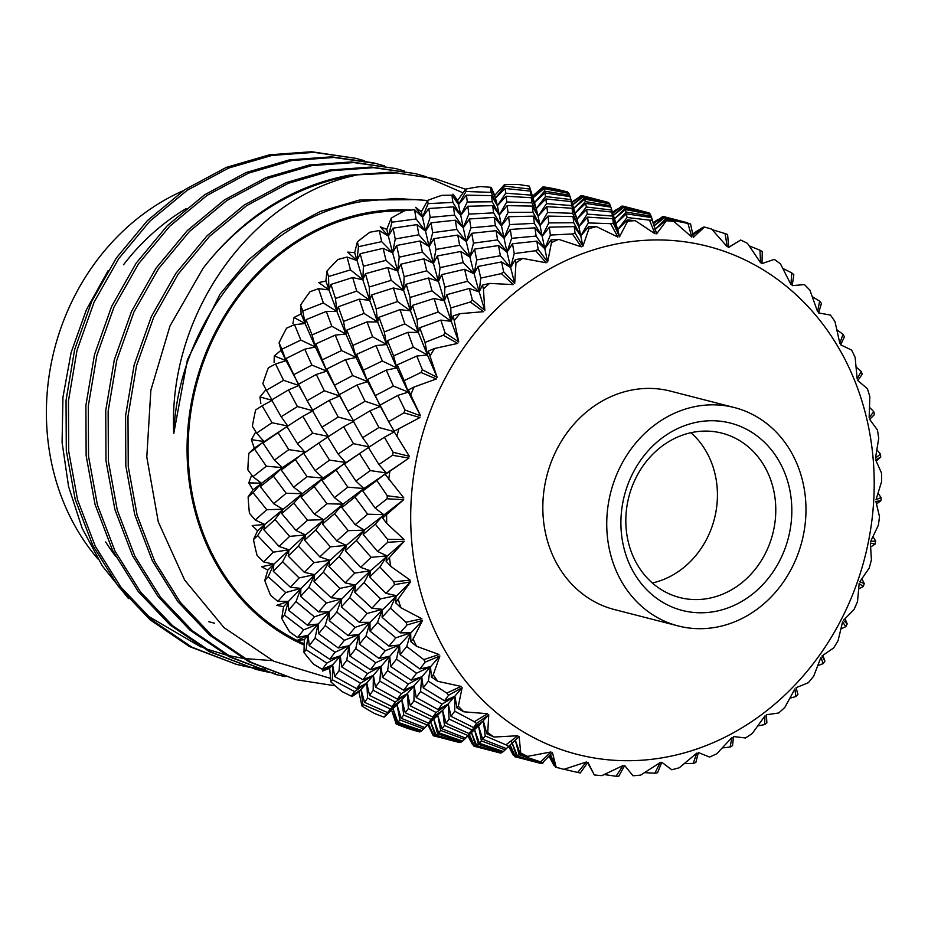 <?xml version="1.0" encoding="UTF-8"?>
<svg xmlns="http://www.w3.org/2000/svg" width="928" height="928" viewBox="0 0 928 928"><rect width="100%" height="100%" fill="white"/><g stroke="black" fill="none" stroke-linecap="round" stroke-linejoin="round"><path stroke-width="1.39" d="M570.732 199.555L574.699 211.561L570.07 196.632L570.732 199.555L545.525 196.539L544.956 192.931L534.493 202.606L530.364 191.098L530.932 195.1L505.76 193.175L505.134 188.477L495.506 198.116L490.529 187.27L480.426 186.563A280.094 245.189 104.4 0 0 473.06 187.711A280.094 245.189 104.4 0 0 465.728 189.103L457.666 200.378L452.957 194.114L458.525 204.508L451.959 195.182L452.876 202.408L460.74 215.354L453.467 206.886L454.592 215.134L463.258 227.743L455.323 220.191L456.808 229.436L432.703 232.661L431.033 222.813L455.323 220.191M494.74 195.367L491.272 187.491L495.506 198.116L504.774 186.064L504.53 184.533L494.74 195.367L497.362 205.749L491.55 195.622L492.258 201.782L499.276 214.983L492.698 205.656L493.603 212.872L501.48 225.817L494.206 217.361L495.366 225.608L470.879 227.847L469.522 218.962L494.206 217.361M529.331 186.157L534.087 201.434L529.331 186.157L519.251 184.591A280.094 245.189 104.4 0 0 504.53 184.533M568.551 193.337L567.426 191.887L557.484 189.451A280.094 245.189 104.4 0 0 543.112 186.806L531.686 196.898M581.462 195.796L571.66 202.13M663.149 757.654A262.299 229.599 104.4 0 0 873.283 460.474A262.299 229.599 104.4 0 0 621.748 243.02A262.299 229.599 104.4 0 0 411.614 540.212A262.299 229.599 104.4 0 0 663.149 757.654M420.546 415.814L408.378 389.899L414.108 386.988L436.334 378.984L420.999 372.488A280.094 245.189 -75.6 0 1 422.391 369.785L437.158 377.371L428.307 351.097L434.548 348.487L457.724 343.406L443.306 335.24A280.094 245.189 -75.6 0 1 445.046 332.781L458.757 341.945L453.212 315.88L459.905 313.676L483.604 311.68L470.31 302.006A280.094 245.189 -75.6 0 1 472.364 299.848L484.822 310.404L483.418 288.956L482.467 285.128L489.543 283.411L513.335 284.583L501.352 273.598A280.094 245.189 -75.6 0 1 503.649 271.811L514.704 283.527L515.98 262.891L515.353 259.596L522.754 258.425L546.174 262.786L535.665 250.711A280.094 245.189 -75.6 0 1 538.159 249.342L547.659 261.963L551.464 242.614L551.07 239.923L558.691 239.354L581.322 246.813L572.402 233.937A280.094 245.189 -75.6 0 1 575.035 232.998L582.888 246.256L588.967 228.624A280.094 245.189 -75.6 0 1 596.495 226.652L617.92 237.069L610.647 223.66A280.094 245.189 -75.6 0 1 612.004 223.416A280.094 245.189 -75.6 0 1 613.35 223.184L619.521 236.791L627.595 221.282A280.094 245.189 -75.6 0 1 635.228 220.632L655.04 233.798L649.484 220.145A280.094 245.189 -75.6 0 1 652.187 220.145L656.653 233.81L666.374 220.748A280.094 245.189 -75.6 0 1 673.925 221.456L691.801 237.069L687.938 223.474A280.094 245.189 -75.6 0 1 690.583 223.961L693.378 237.359L704.364 227.058A280.094 245.189 -75.6 0 1 711.648 229.088L727.285 246.802L725.058 233.566A280.094 245.189 -75.6 0 1 727.575 234.517L728.77 247.37L740.625 240.039A280.094 245.189 -75.6 0 1 747.469 243.345L760.6 262.775L759.951 250.177A280.094 245.189 -75.6 0 1 762.282 251.569L761.992 263.598L774.265 259.376A280.094 245.189 -75.6 0 1 780.483 263.888L790.958 284.571L791.735 272.89A280.094 245.189 -75.6 0 1 793.823 274.7L792.199 285.638L804.448 284.594A280.094 245.189 -75.6 0 1 809.9 290.186L817.591 311.657L819.644 301.159A280.094 245.189 -75.6 0 1 821.431 303.328L818.647 312.945L830.432 315.068A280.094 245.189 -75.6 0 1 834.991 321.61L839.84 343.383L842.984 334.277A280.094 245.189 -75.6 0 1 844.422 336.748L840.698 344.856L851.591 350.065A280.094 245.189 -75.6 0 1 855.129 357.384L857.17 378.96L861.184 371.432A280.094 245.189 -75.6 0 1 862.251 374.158L857.808 380.573L867.39 388.693A280.094 245.189 -75.6 0 1 869.838 396.627L869.153 417.496L873.782 411.707A280.094 245.189 -75.6 0 1 874.443 414.607L869.548 419.224L877.447 430.024A280.094 245.189 -75.6 0 1 878.723 438.376L875.487 458.072L880.486 454.117A280.094 245.189 -75.6 0 1 880.73 457.133L875.626 459.859L881.519 473.036A280.094 245.189 -75.6 0 1 881.6 481.586L876.02 499.658L881.124 497.605A280.094 245.189 -75.6 0 1 880.939 500.656L875.904 501.468L879.489 516.664A280.094 245.189 -75.6 0 1 878.375 525.213L870.731 541.256L875.684 541.117A280.094 245.189 -75.6 0 1 875.069 544.121L870.371 543.042L871.427 559.839A280.094 245.189 -75.6 0 1 869.142 568.18L859.769 581.821L864.281 583.561A280.094 245.189 -75.6 0 1 863.272 586.461L859.166 583.538L857.507 601.495A280.094 245.189 -75.6 0 1 854.12 609.418L843.378 620.368L847.218 623.906A280.094 245.189 -75.6 0 1 845.826 626.62L842.554 621.98L838.1 640.61A280.094 245.189 -75.6 0 1 833.68 647.906L821.988 655.945L824.911 661.165A280.094 245.189 -75.6 0 1 823.171 663.624L820.955 657.407L813.659 676.222A280.094 245.189 -75.6 0 1 808.323 682.718L796.108 687.671L797.906 694.399A280.094 245.189 -75.6 0 1 795.864 696.545L794.89 688.947L784.81 707.438A280.094 245.189 -75.6 0 1 778.673 712.994L766.377 714.769L766.864 722.808A280.094 245.189 -75.6 0 1 764.568 724.594L765.02 715.824L752.237 733.514A280.094 245.189 -75.6 0 1 745.474 737.969L733.538 736.565L732.552 745.683A280.094 245.189 -75.6 0 1 730.058 747.063L732.053 737.389L716.764 753.791A280.094 245.189 -75.6 0 1 709.526 757.051L698.39 752.538L695.826 762.468A280.094 245.189 -75.6 0 1 693.193 763.396L696.824 753.095L679.25 767.769A280.094 245.189 -75.6 0 1 671.721 769.753L661.803 762.282L657.569 772.746A280.094 245.189 -75.6 0 1 656.224 772.978A280.094 245.189 -75.6 0 1 654.866 773.21L660.191 762.561L640.633 775.124A280.094 245.189 -75.6 0 1 632.989 775.762L624.672 765.554L618.744 776.26A280.094 245.189 -75.6 0 1 616.03 776.249L623.059 765.554L601.843 775.646A280.094 245.189 -75.6 0 1 594.291 774.95L587.911 762.282L580.29 772.931A280.094 245.189 -75.6 0 1 577.645 772.444L586.345 761.992L563.853 769.347L556.197 767.328L552.438 752.55L541.952 763.396L517.488 756.088L519.112 754.766L540.641 761.888L550.942 751.982L527.603 756.366L520.167 753.71L520.759 753.049L519.112 736.588L506.34 748.594L482.699 739.256L485.216 735.962L505.946 744.836L517.731 735.753L493.963 737.029L486.829 733.77L487.734 732.517L488.754 714.78L476.482 723.504L473.593 727.54L451.031 716.335L454.708 711.219L474.405 721.706L487.525 713.713L463.78 711.799L457.028 708.006L458.316 706.208L462.132 687.694L448.572 695.234L444.524 700.779L423.272 687.892L428.342 681.164L446.797 693.077L461.065 686.407L437.784 681.326L431.485 677.046L433.237 674.784L439.872 655.968L425.233 662.116L419.827 668.949L400.107 654.611L406.742 646.526L423.794 659.646L439.014 654.495L416.626 646.34L410.837 641.666L413.088 639.009L422.542 620.391L407.044 624.962L400.142 632.838L382.092 617.329L390.468 608.165L405.977 622.247L421.904 618.779L400.826 607.701L395.583 602.724L410.559 581.856L394.435 584.686L385.92 593.34L369.692 576.972L379.912 567.02L393.774 581.786L410.164 580.128L390.769 566.37L386.106 561.173L404.225 541.279L387.73 542.288L377.534 551.441L363.196 534.505L375.33 524.111L387.486 539.272L404.086 539.493L386.709 523.357L382.638 518.056L403.703 499.693L387.104 498.788L375.179 508.138L362.778 490.993L376.838 480.495L387.278 495.749L403.808 497.884L385.259 474.428L408.981 458.096L392.544 455.288L378.914 464.534L368.439 447.505L384.401 437.239L393.147 452.284L409.341 456.309L393.913 431.358L419.955 417.53L403.935 412.844L388.658 421.683L380.028 405.118L397.822 395.409L404.944 409.944L420.546 415.814L408.355 392.103L397.822 395.409M649.484 220.145L627.061 217.488L626.423 213.869L651.607 217.581L656.653 233.81M694.098 432.088A84.854 74.286 104.4 0 0 626.18 512.5A84.854 74.286 104.4 0 0 679.679 597.528A84.854 74.286 104.4 0 0 707.496 598.583A84.854 74.286 104.4 0 0 775.425 518.184A84.854 74.286 104.4 0 0 721.926 433.144A84.854 74.286 104.4 0 0 694.098 432.088M713.992 611.656A96.732 84.668 -75.6 0 1 621.238 531.466A96.732 84.668 -75.6 0 1 698.726 421.869A96.732 84.668 -75.6 0 1 791.491 502.06A96.732 84.668 -75.6 0 1 713.992 611.656M734.419 407.566L670.515 391.14A112.752 98.693 104.4 0 0 633.546 389.725A112.752 98.693 104.4 0 0 543.298 496.561A112.752 98.693 104.4 0 0 614.382 609.545L678.298 625.971A112.752 98.693 -75.6 0 1 607.214 512.987A112.752 98.693 -75.6 0 1 697.462 406.151A112.752 98.693 -75.6 0 1 734.419 407.566A112.752 98.693 -75.6 0 1 805.504 520.55A112.752 98.693 -75.6 0 1 715.256 627.374A112.752 98.693 -75.6 0 1 678.298 625.971M304.245 643.823A225.504 197.397 -75.6 0 1 190.994 411.069A225.504 197.397 -75.6 0 1 369.564 213.568A225.504 197.397 -75.6 0 1 404.26 210.969M421.788 211.074A226.687 198.43 104.4 0 0 420.256 210.888M410.942 210.076A226.687 198.43 104.4 0 0 369.46 212.396A226.687 198.43 104.4 0 0 189.927 411.197A226.687 198.43 104.4 0 0 304.21 645.099M427.611 200.471L396.14 198.441L363.904 201.214C264.132 216.328 178.338 320.369 173.768 433.469C167.736 314.128 250.757 199.961 351.503 176.239L357.315 174.847L396.418 172.886L435.383 178.768L390.955 172.144L348.951 175.206C291.578 186.215 242.962 217.21 203.128 268.204A259.921 227.522 -75.6 0 1 351.283 175.798A259.921 227.522 -75.6 0 1 357.315 174.847M203.128 268.204L169.975 326.006L150.858 390.259L146.798 457.028L158.27 521.849L184.649 580.07L224.031 627.63L273.772 661.235L330.623 678.438M465.624 189.266L435.383 178.768M463.084 192.873L425.395 176.482M424.2 176.111L415.535 173.664L373.52 167.666L331.516 170.717L288.306 183.315L246.778 205.564L209.426 236.466L178.257 273.98L153.723 317.237L136.567 365.586L127.994 416.324L128.25 466.494L137.124 515.168L154.744 561.382L180.345 602.342L212.234 635.866L251.465 662.488L296.078 679.69L335.252 685.815M415.535 173.664L371.107 167.04L329.104 170.102L285.894 182.7L244.366 204.949L207.014 235.84L175.844 273.366L151.322 316.622L134.154 364.971L125.582 415.709L125.837 465.879L134.711 514.553L152.343 560.767L177.944 601.727L209.821 635.239L249.052 661.873L296.078 679.69M404.353 171.007L395.688 168.56L353.672 162.562L311.669 165.625L268.459 178.211L226.931 200.471L189.579 231.362L158.41 268.876L133.876 312.144L116.719 360.493L108.135 411.232L108.402 461.39L117.276 510.075L134.896 556.29L160.498 597.249L192.386 630.762L231.617 657.384L276.231 674.598L285 676.64M395.688 168.56L351.26 161.936L309.256 164.998L266.046 177.596L224.518 199.845L187.166 230.747L155.997 268.262L131.474 311.518L114.306 359.867L105.734 410.605L105.989 460.775L114.863 509.449L132.495 555.663L158.085 596.623L189.973 630.147L229.204 656.769L276.231 674.598M384.505 165.903L375.84 163.467L333.825 157.458L291.821 160.521L248.611 173.107L207.083 195.367L169.731 226.258L138.562 263.784L114.028 307.04L96.872 355.389L88.288 406.128L88.543 456.298L97.428 504.971L115.049 551.186L140.65 592.145L172.538 625.658L211.758 652.291L256.383 669.494L265.153 671.547M373.427 162.841L331.412 156.844L289.408 159.894L246.198 172.492L204.67 194.752L167.318 225.643L136.149 263.158L111.627 306.426L94.459 354.763L85.886 405.513L86.142 455.671L95.016 504.356L112.648 550.571L138.237 591.53L170.126 625.043L209.357 651.665L256.383 669.494M275.024 674.285L283.806 676.28M266.371 671.791L275.245 673.403M255.177 669.181L263.958 671.176M364.658 160.811L355.992 158.363L313.977 152.354L271.962 155.417L228.764 168.014L187.236 190.263L149.884 221.154L118.714 258.68L94.18 301.936L77.024 350.285L68.44 401.024L68.695 451.194L77.581 499.867L95.201 546.082L120.802 587.041L152.691 620.565L191.91 647.187L236.536 664.39L245.294 666.443M246.523 666.698L255.397 668.311M256.638 668.496L265.628 669.668M355.992 158.363L311.564 151.74L269.561 154.802L226.351 167.388L184.823 189.648L147.471 220.539L116.302 258.054L91.779 301.322L74.611 349.67L66.039 400.409L66.294 450.579L75.168 499.252L92.8 545.467L118.39 586.426L150.278 619.939L189.509 646.572L236.536 664.39M235.329 664.077L244.11 666.072M245.328 666.316L254.226 667.882M255.455 668.067L264.468 669.181M490.529 187.27L491.167 192.363L466.018 191.504L465.728 189.103M531.895 202.826L506.769 201.968L506.12 196.202L531.268 197.734L531.895 202.826L538.089 216.212L532.289 206.097L533.032 212.268L540.061 225.458L533.484 216.143L534.354 223.346L509.623 224.588L508.579 216.723L533.484 216.143M572.634 213.301L547.543 212.454L546.87 206.677L572.054 208.22L572.634 213.301L578.828 226.676L573.017 216.56L573.759 222.732L548.761 222.929L547.961 216.096L573.017 216.56M610.647 223.66L588.294 222.929L587.598 217.14L612.805 218.695L613.35 223.184M627.595 221.282L627.409 219.901L635.228 220.632M619.521 236.791L617.781 229.541L612.805 218.695M627.409 219.901L617.781 229.541L611.83 212.036L612.445 216.05L617.781 229.541L627.061 217.488M588.294 222.929L580.8 235.932L578.828 226.676L587.227 214.113L586.635 209.415L611.83 212.036M587.598 217.14L578.828 226.676L577.042 219.066L572.054 208.22M572.402 233.937L550.374 235.062L549.306 227.186L574.235 226.606L580.8 235.932L573.759 222.732M548.761 222.929L542.207 236.28L540.061 225.458L547.543 212.454M547.961 216.096L540.061 225.458L538.089 216.212L546.488 203.638L545.873 198.94L571.091 201.562L571.706 205.587L577.042 219.066L586.31 207.014L585.696 203.406L610.856 207.106L615.96 223.544L626.052 212.083L625.391 209.566L650.4 214.345L651.549 217.57M534.934 227.824L536.106 236.072L511.618 238.322L510.296 229.448L534.934 227.824L542.207 236.28L534.354 223.346M509.623 224.588L504.043 238.218L501.48 225.817L508.034 212.454L507.187 205.622L532.289 206.097M508.579 216.723L501.48 225.817L499.276 214.983L506.769 201.968M496.109 230.678L497.547 239.911L473.489 243.136L471.772 233.288L496.109 230.678L504.043 238.218L495.366 225.608M470.879 227.847L466.285 241.651L463.258 227.743L468.849 214.113L467.828 206.248L492.698 205.656M469.522 218.962L463.258 227.743L460.74 215.354L467.294 201.991L466.459 195.158L491.55 195.622M457.771 235.074L459.65 245.282L435.974 249.446L433.817 238.647L457.771 235.074L466.285 241.651L456.808 229.436M432.703 232.661L429.107 246.558L425.558 231.188L417.043 224.611L418.876 234.807L395.235 238.972L393.078 228.172L417.043 224.611M431.033 222.813L425.558 231.188L430.151 217.384L428.794 208.498L453.467 206.886M420.071 240.99L422.391 252.114L399.237 257.16L396.616 245.491L420.071 240.99L429.107 246.558L418.876 234.807M395.235 238.972L392.66 252.868L388.356 236.083L379.32 230.515L381.663 241.64L358.486 246.686L357.373 241.941L354.658 252.636L347.675 252.114L356.909 260.49L360.192 253.704L383.16 248.344L385.99 260.339L363.416 266.232L360.192 253.704M393.078 228.172L388.356 236.083L391.952 222.186L391.233 218.161L386.756 229.367L380.26 226.826L388.356 236.083L386.756 229.367M383.16 248.344L392.66 252.868L381.663 241.64M666.374 220.748L666.153 220.04L673.925 221.456M651.607 217.581L652.187 220.145M666.153 220.04L654.832 229.68L665.712 218.892L664.854 217.442L690.583 223.961M626.423 213.869L615.96 223.544M612.445 216.05L587.227 214.113M586.635 209.415L577.042 219.066L571.091 201.562M546.87 206.677L538.089 216.212L536.256 208.591L531.268 197.734M533.032 212.268L508.034 212.454M507.187 205.622L499.276 214.983L497.362 205.749L505.76 193.175M493.603 212.872L468.849 214.113M467.828 206.248L460.74 215.354L458.525 204.508L466.018 191.504M454.592 215.134L430.151 217.384M428.794 208.498L422.507 217.268L414.584 209.716L416.08 218.973L425.558 231.188L422.507 217.268L428.098 203.638L427.646 200.413L421.37 211.804L415.64 207.338L422.507 217.268L421.37 211.804M704.364 227.058L692.868 235.074M687.938 223.474L665.712 218.892M664.854 217.442L654.066 225.922M651.189 216.201L626.052 212.083M615.716 222.859L610.856 207.106M625.391 209.566L614.092 219.205L624.973 208.417L624.126 206.967L648.95 212.837L650.029 214.275M611.471 210.03L586.31 207.014M585.696 203.406L575.221 213.08L585.313 201.62L584.617 199.091L609.661 203.882L610.81 207.095M571.706 205.587L546.488 203.638M545.873 198.94L536.256 208.591L545.525 196.539M506.12 196.202L497.362 205.749L491.167 192.363M492.258 201.782L467.294 201.991M466.459 195.158L458.525 204.508L457.666 200.378M725.058 233.566L712.182 229.668M692.845 234.981L703.308 227.093L692.624 233.96M687.741 222.813L663.242 216.537L653.393 223.718M654.031 225.806L664.297 216.908L663.242 216.537M649.89 213.591L624.973 208.417M624.126 206.967L613.304 215.482M610.45 205.726L585.313 201.62M584.617 199.091L573.307 208.73L584.188 197.942L583.376 196.504L608.165 202.35L609.29 203.8M544.956 192.931L570.07 196.632M530.932 195.1L536.256 208.591L534.493 202.606L544.585 191.156L543.878 188.616L568.934 193.418L570.036 196.62M505.134 188.477L530.364 191.098M759.951 250.177L749.267 245.908M695.861 231.814L698.39 230.167M662.975 216.746L653.092 222.72M653.347 223.578L662.557 216.63M647.002 212.35L622.479 206.062L612.619 213.231M613.269 215.366L623.558 206.434L622.479 206.062M609.151 203.128L584.188 197.942M583.376 196.504L572.553 205.03M569.676 195.251L544.585 191.156M543.878 188.616L532.556 198.256L543.437 187.468L543.112 186.806M791.735 272.89L782.896 268.447M655.423 221.142L657.906 219.53M622.201 206.26L612.329 212.268M612.573 213.092L621.783 206.144M606.228 201.863L581.74 195.588L571.857 202.78M572.518 204.914L582.83 195.97L581.74 195.588M819.644 301.159L812.336 296.67M614.475 210.818L616.76 209.334M842.984 334.277L836.94 329.823M861.184 371.432L856.173 367.07M869.64 419.34L874.443 414.607M873.782 411.707L869.606 407.427M876.206 461.042L880.73 457.133M880.486 454.117L876.948 449.871M876.566 503.962L880.939 500.656M881.124 497.605L878.085 493.336M870.708 546.975L875.069 544.121M875.684 541.117L873.004 536.709M858.771 588.955L863.272 586.461M864.281 583.561L861.892 578.886M841.035 628.836L845.826 626.62M847.218 623.906L845.025 618.779M817.916 665.573L823.171 663.624M824.911 661.165L822.869 655.377M789.972 698.216L795.864 696.545M797.906 694.399L796.966 691.07M757.874 725.916L764.568 724.594M722.378 747.933L730.058 747.063M684.342 763.663L693.193 763.396M644.647 772.641L654.866 773.21M604.244 774.567L616.03 776.249M563.853 769.347A280.094 245.189 -75.6 0 1 556.568 767.317M550.42 754.731L555.559 767.189L557.519 767.676M564.062 769.277L577.645 772.444M556.197 767.328L550.49 754.65M549.341 755.914L555.559 767.189M549.272 755.995L554.051 765.658L549.086 756.192M527.603 756.366A280.094 245.189 -75.6 0 1 520.759 753.049M520.167 753.71L515.237 739.964L519.112 754.766M543.158 762.839A280.094 245.189 -75.6 0 1 540.641 761.888M517.488 756.088L511.792 742.017L516.664 756.564L541.418 763.245M541.233 763.489L540.142 763.106M540.827 763.431L515.434 756.854L516.664 756.564M510.017 745.08L514.808 756.726L516.757 757.202M515.434 756.854L510.122 744.975M508.95 746.112L514.808 756.726M482.699 739.256L478.523 725.916L481.388 740.892L505.192 749.859L508.88 746.17L513.312 755.195L508.683 746.367M493.963 737.029A280.094 245.189 -75.6 0 1 487.734 732.517M486.829 733.77L483.36 720.905L485.216 735.962M508.277 746.228A280.094 245.189 -75.6 0 1 505.946 744.836M519.112 736.588L506.34 748.594M481.388 740.892L479.393 743.235L503.428 751.552L506.7 748.351M479.393 743.235L474.498 729.501L478.372 744.302L502.535 752.248L503.208 751.483M502.535 752.248L501.201 752.933L476.76 745.625L478.372 744.302M476.76 745.625L471.053 731.542L475.936 746.089L500.691 752.782M500.505 753.014L499.415 752.631M500.099 752.956L474.66 746.379L475.936 746.089M469.243 734.628L474.022 746.24L475.971 746.727M474.66 746.379L469.359 734.524M468.211 735.637L474.022 746.24M468.13 735.718L472.735 744.755M467.944 735.904L472.584 744.72M463.78 711.799A280.094 245.189 -75.6 0 1 458.316 706.208M457.028 708.006L454.871 696.267L454.708 711.219M476.482 723.504A280.094 245.189 -75.6 0 1 474.405 721.706M451.031 716.335L448.247 704.004L449.094 719.049L471.865 729.918L483.36 720.905L473.593 727.54M471.865 729.918L469.15 733.572L446.066 723.295L449.094 719.049M446.066 723.295L442.621 710.43L444.477 725.487L467.747 735.417L478.523 725.916L469.15 733.572M467.747 735.417L465.589 738.12L441.972 728.793L444.477 725.487M441.972 728.793L437.784 715.453L440.661 730.429L464.464 739.396L468.594 735.254M488.754 714.78L478.523 725.916L465.589 738.12M440.661 730.429L438.619 732.749L462.701 741.089L466.401 737.447M438.619 732.749L433.712 719.014L437.587 733.816L461.796 741.774L462.469 741.008M461.796 741.774L460.416 742.446L436.021 735.15L437.587 733.816M436.021 735.15L430.325 721.079L435.197 735.626L459.905 742.307M459.731 742.539L458.687 742.168M459.337 742.481L433.933 735.904L435.197 735.626M428.481 724.13L433.272 735.765L435.244 736.264M433.933 735.904L428.597 724.026M437.784 681.326A280.094 245.189 -75.6 0 1 433.237 674.784M431.485 677.046L430.441 666.664L428.342 681.164M448.572 695.234A280.094 245.189 -75.6 0 1 446.797 693.077M423.272 687.892L421.706 676.802L420.558 691.569L442.064 704.155L454.871 696.267L444.524 700.779M442.064 704.155L438.144 709.595L416.254 697.531L420.558 691.569M416.254 697.531L414.12 685.792L413.969 700.744L436.079 712.495L448.247 704.004L438.144 709.595M436.079 712.495L432.842 717.066L410.304 705.872L413.969 700.744M410.304 705.872L407.508 693.529L408.355 708.586L431.126 719.455L442.621 710.43L432.842 717.066M431.126 719.455L428.423 723.109L405.292 712.82L408.355 708.586M405.292 712.82L401.836 699.944L403.692 715.001L426.996 724.942L437.784 715.453L428.423 723.109M426.996 724.942L424.804 727.633L401.221 718.318L403.692 715.001M401.221 718.318L397.056 704.978L399.922 719.954L423.69 728.921L427.982 724.617M462.132 687.694L442.621 710.43L424.804 727.633M399.922 719.954L397.892 722.286L421.962 730.626L426.288 726.299M397.892 722.286L392.962 708.54L396.836 723.341L421.068 731.31L421.741 730.545M416.626 646.34A280.094 245.189 -75.6 0 1 413.088 639.009M410.837 641.666L410.698 632.826L406.742 646.526M425.233 662.116A280.094 245.189 -75.6 0 1 423.794 659.646M400.107 654.611L399.55 644.983L396.5 659.124L416.521 673.206L430.441 666.664L419.827 668.949M416.521 673.206L411.185 680.201L390.711 666.571L396.5 659.124M390.711 666.571L389.702 656.189L387.591 670.689L408.32 684.04L421.706 676.802L411.185 680.201M408.32 684.04L403.773 690.304L382.545 677.417L387.591 670.689M382.545 677.417L380.967 666.327L379.83 681.094L401.325 693.692L414.12 685.792L403.773 690.304M401.325 693.692L397.416 699.12L375.48 687.045L379.83 681.094M375.48 687.045L373.346 675.317L373.184 690.27L395.34 702.02L407.508 693.529L397.416 699.12M395.34 702.02L392.057 706.591L369.564 695.397L373.184 690.27M369.564 695.397L366.78 683.066L367.627 698.111L390.352 708.98L401.836 699.944L392.057 706.591M390.352 708.98L387.684 712.634L364.553 702.345L367.627 698.111M364.553 702.345L361.085 689.481L362.941 704.538L386.268 714.479L397.056 704.978L387.684 712.634M400.826 607.701A280.094 245.189 -75.6 0 1 398.39 599.766M395.583 602.724L396.117 595.59L390.468 608.165M407.044 624.962A280.094 245.189 -75.6 0 1 405.977 622.247M382.092 617.329L382.324 609.336L377.51 622.514L395.862 637.814L410.698 632.826L400.142 632.838M395.862 637.814L388.925 646.132L370.063 631.191L377.51 622.514M370.063 631.191L369.959 622.363L366.003 636.051L385.155 650.772L399.55 644.983L388.925 646.132M385.155 650.772L379.076 658.474L359.38 644.148L366.003 636.051M359.38 644.148L358.811 634.52L355.772 648.649L375.782 662.731L389.702 656.189L379.076 658.474M375.782 662.731L370.446 669.738L349.949 656.096L355.772 648.649M349.949 656.096L348.916 645.714L346.805 660.214L367.569 673.577L380.967 666.327L370.446 669.738M367.569 673.577L362.987 679.818L341.794 666.954L346.805 660.214M341.794 666.954L340.24 655.864L339.091 670.631L360.551 683.217L373.346 675.317L362.987 679.818M360.551 683.217L356.677 688.657L334.753 676.582L339.091 670.631M334.753 676.582L332.595 664.842L332.433 679.795L354.6 691.557L366.78 683.066L356.677 688.657M390.769 566.37A280.094 245.189 -75.6 0 1 389.493 558.03M386.106 561.173L387.046 555.872L379.912 567.02M394.435 584.686A280.094 245.189 -75.6 0 1 393.774 581.786M369.692 576.972L370.469 570.743L364.054 582.633L380.608 598.873L396.117 595.59L385.92 593.34M380.608 598.873L371.908 608.211L354.809 592.238L364.054 582.633M354.809 592.238L355.366 585.127L349.728 597.69L367.14 613.489L382.324 609.336L371.908 608.211M367.14 613.489L359.391 622.363L341.365 606.866L349.728 597.69M341.365 606.866L341.597 598.873L336.783 612.039L355.134 627.351L369.959 622.363L359.391 622.363M355.134 627.351L348.186 635.657L329.289 620.704L336.783 612.039M329.289 620.704L329.173 611.877L325.218 625.576L344.404 640.297L358.811 634.52L348.186 635.657M344.404 640.297L338.302 647.988L318.629 633.673L325.218 625.576M318.629 633.673L318.084 624.045L315.033 638.186L335.008 652.256L348.916 645.714L338.302 647.988M335.008 652.256L329.718 659.263L309.21 645.621L315.033 638.186M309.21 645.621L308.166 635.239L306.054 649.739L326.842 663.102L340.24 655.864L329.718 659.263M386.709 523.357A280.094 245.189 -75.6 0 1 386.628 514.808M382.638 518.056L383.728 514.646L375.33 524.111M387.73 542.288A280.094 245.189 -75.6 0 1 387.486 539.272M363.196 534.505L364.263 530.143L356.456 540.479L371.13 557.334L387.046 555.872L377.534 551.441M371.13 557.334L360.574 567.379L345.332 550.698L356.456 540.479M345.332 550.698L346.306 545.397L339.161 556.556L354.74 573.121L370.469 570.743L360.574 567.379M354.74 573.121L345.17 582.865L328.964 566.498L339.161 556.556M328.964 566.498L329.73 560.268L323.315 572.17L339.88 588.41L355.366 585.127L345.17 582.865M339.88 588.41L331.18 597.748L314.035 581.763L323.315 572.17M314.035 581.763L314.592 574.641L308.943 587.215L326.401 603.026L341.597 598.873L331.18 597.748M326.401 603.026L318.606 611.888L300.626 596.391L308.943 587.215M300.626 596.391L300.869 588.398L296.044 601.576L314.36 616.865L329.173 611.877L318.606 611.888M314.36 616.865L307.458 625.194L288.562 610.241L296.044 601.576M288.562 610.241L288.422 601.402L284.467 615.102L303.676 629.834L318.084 624.045L307.458 625.194M388.728 479.73A280.094 245.189 -75.6 0 1 389.841 471.18M385.259 474.428L386.245 472.92L376.838 480.495M387.104 498.788A280.094 245.189 -75.6 0 1 387.278 495.749M362.778 490.993L363.857 488.534L354.914 497.083L367.662 514.216L383.728 514.646L375.179 508.138M367.662 514.216L355.18 524.645L341.864 507.581L354.914 497.083M341.864 507.581L342.989 504.171L334.579 513.648L348.244 530.665L364.263 530.143L355.18 524.645M348.244 530.665L336.783 540.954L322.468 524.042L334.579 513.648M322.468 524.042L323.524 519.668L315.729 530.016L330.403 546.859L346.306 545.397L336.783 540.954M330.403 546.859L319.847 556.916L304.558 540.224L315.729 530.016M304.558 540.224L305.521 534.922L298.387 546.07L314 562.658L329.73 560.268L319.847 556.916M314 562.658L304.384 572.39L288.225 556.034L298.387 546.07M288.225 556.034L289.002 549.805L282.588 561.695L299.106 577.924L314.592 574.641L304.384 572.39M299.106 577.924L290.441 587.273L273.308 571.3L282.588 561.695M273.308 571.3L273.841 564.166L268.192 576.74L285.673 592.551L300.869 588.398L290.441 587.273M396.801 436.554A280.094 245.189 -75.6 0 1 399.086 428.226M386.848 418.284L380.352 406.418L369.994 410.837L378.949 427.506L394.516 431.74L384.401 437.239M392.544 455.288A280.094 245.189 -75.6 0 1 393.147 452.284M359.461 453.514L370.295 470.577L355.876 481.064L344.485 463.954L368.544 447.435M370.295 470.577L386.245 472.92L378.914 464.534M344.485 463.954L345.494 462.446L336.087 470.032L347.826 487.154L363.857 488.534L355.876 481.064M347.826 487.154L334.428 497.663L322.051 480.53L336.087 470.032M322.051 480.53L323.118 478.071L314.186 486.608L326.934 503.742L342.989 504.171L334.428 497.663M326.934 503.742L314.453 514.182L301.09 497.106L314.186 486.608M301.09 497.106L302.203 493.684L293.805 503.162L307.504 520.19L323.524 519.668L314.453 514.182M307.504 520.19L295.997 530.48L281.729 513.567L293.805 503.162M281.729 513.567L282.796 509.205L274.99 519.541L289.629 536.384L305.521 534.922L295.997 530.48M289.629 536.384L279.108 546.453L263.83 529.76L274.99 519.541M263.83 529.76L264.77 524.448L257.636 535.595L273.273 552.183L289.002 549.805L279.108 546.453M403.935 412.844A280.094 245.189 -75.6 0 1 404.944 409.944M410.71 394.899A280.094 245.189 -75.6 0 1 414.108 386.988M408.378 389.899L408.355 392.103L396.848 367.929L386.234 370.121L393.414 386.06L375.306 395.618L367.616 379.424L386.234 370.121M380.028 405.118L367.616 381.628L357.071 384.946L365.075 401.279L380.352 406.418L375.306 395.618M394.516 431.74L388.658 421.683M378.949 427.506L362.639 437.703L353.139 420.883L369.994 410.837M345.97 407.543L339.625 395.954L329.254 400.374L338.21 417.043L353.777 421.266L343.65 426.776L353.475 443.665L369.263 446.948L362.639 437.703M353.475 443.665L338.163 454.059L327.7 437.042L343.65 426.776M327.7 437.042L318.733 443.039L329.556 460.114L345.494 462.446L338.163 454.059M329.556 460.114L315.149 470.6L303.711 453.467L318.733 443.039M303.711 453.467L304.72 451.971L295.313 459.546L307.075 476.679L323.118 478.071L315.149 470.6M307.075 476.679L293.642 487.188L281.3 470.055L295.313 459.546M281.3 470.055L282.39 467.596L273.447 476.145L286.16 493.267L302.203 493.684L293.642 487.188M286.16 493.267L273.714 503.718L260.362 486.632L273.447 476.145M260.362 486.632L261.452 483.221L253.054 492.687L266.777 509.727L282.796 509.205L273.714 503.718M420.999 372.488L404.156 380.631L397.288 364.866L416.788 356.039L422.391 369.785M430.128 355.784A280.094 245.189 -75.6 0 1 434.548 348.487M437.158 377.371L427.414 354.983L416.788 356.039M428.307 351.097L427.414 354.983L418.354 332.421L407.798 332.34L413.343 347.246L393.553 355.865L387.544 340.611L407.798 332.34M393.414 386.06L408.355 392.103L404.156 380.631M397.288 364.866L396.848 367.929L386.663 344.52L376.037 345.576L382.324 361.015L363.416 370.156L356.561 354.392L376.037 345.576M367.616 379.424L367.616 381.628L356.12 357.454L345.506 359.646L352.675 375.585L367.616 381.628L363.416 370.156M365.075 401.279L347.907 411.197L339.3 394.655L357.071 384.946M339.3 394.655L326.83 371.142L316.286 374.46L324.336 390.804L339.625 395.954L326.842 368.95L345.506 359.646M353.777 421.266L347.907 411.197M338.21 417.043L321.912 427.228L312.365 410.396L329.254 400.374M304.744 396.221L298.886 385.48L288.527 389.899L297.436 406.557L312.991 410.779L302.864 416.289L312.736 433.19L328.535 436.485L321.912 427.228M312.736 433.19L297.389 443.572L286.961 426.567L302.864 416.289M277.994 432.576L288.782 449.639L274.41 460.126L262.984 443.004L287.761 426.045M288.782 449.639L304.72 451.971L297.389 443.572M262.984 443.004L263.97 441.496L254.562 449.071L266.348 466.216L282.39 467.596L274.41 460.126M443.306 335.24L425.036 342.42L419.769 327.735L440.812 320.102L445.046 332.781M454.558 320.183A280.094 245.189 -75.6 0 1 459.905 313.676M458.757 341.945L451.217 321.32L440.812 320.102M453.212 315.88L451.217 321.32L444.315 300.788L434.142 298.456L438.236 312.028L416.939 319.418L412.438 305.405L434.142 298.456M413.343 347.246L427.414 354.983L425.036 342.42M419.769 327.735L418.354 332.421L410.478 310.845L400.061 309.639L404.817 323.895L384.296 331.946L379.042 317.272L400.061 309.639M382.324 361.015L396.848 367.929L393.553 355.865M387.544 340.611L386.663 344.52L377.615 321.958L367.059 321.877L372.604 336.783L352.814 345.402L346.77 330.136L367.059 321.877M356.561 354.392L356.12 357.454L345.877 334.034L335.252 335.101L341.585 350.552L356.12 357.454L352.814 345.402M352.675 375.585L334.567 385.155M326.842 368.95L326.83 371.142L315.381 346.991L304.767 349.183L311.901 365.11L326.83 371.142L315.81 343.928L335.252 335.101M324.336 390.804L307.122 400.722L298.561 384.18L316.286 374.46M298.561 384.18L286.079 360.679L275.546 363.985L283.608 380.341L298.886 385.48L286.102 358.475L304.767 349.183M312.991 410.779L307.122 400.722M297.436 406.557L281.172 416.765L271.637 399.933L288.527 389.899M266.058 389.505L259.956 396.975L272.24 400.316L262.125 405.814L272.008 422.727L287.796 426.022L281.172 416.765M470.31 302.006L450.788 307.957L446.925 294.652L469.324 288.469L472.364 299.848M483.418 288.956A280.094 245.189 -75.6 0 1 489.543 283.411M484.822 310.404L479.184 291.914L469.324 288.469M482.467 285.128L479.184 291.914L474.115 273.806L464.626 269.282L467.492 281.277L444.883 287.17L441.693 274.653L464.626 269.282M438.236 312.028L451.217 321.32L450.788 307.957M446.925 294.652L444.315 300.788L438.445 281.439L428.574 278.006L431.972 290.812L410.037 297.482L406.197 284.188L428.574 278.006M404.817 323.895L418.354 332.421L416.939 319.418M412.438 305.405L410.478 310.845L403.587 290.325L393.414 287.982L397.509 301.565L376.2 308.954L371.664 294.918L393.414 287.982M372.604 336.783L386.663 344.52L384.296 331.946M379.042 317.272L377.615 321.958L369.692 300.37L359.275 299.152L364.066 313.42L343.511 321.459L338.291 306.797L359.275 299.152M346.77 330.136L345.877 334.034L336.887 311.495L326.331 311.414L331.83 326.296L345.877 334.034L343.511 321.459M341.585 350.552L322.631 359.681M315.81 343.928L315.381 346.991L305.126 323.57L294.512 324.626L300.858 340.077L315.381 346.991L312.086 334.927L306.031 319.673L326.331 311.414M311.901 365.11L293.84 374.68M286.102 358.475L286.079 360.679L281.033 350.32L274.294 355.911L274.085 362.326M501.352 273.598L480.762 278.11L478.094 266.429L501.607 261.94L503.649 271.811M515.98 262.891A280.094 245.189 -75.6 0 1 522.754 258.425M514.704 283.527L510.632 267.508L501.607 261.94M515.353 259.596L510.632 267.508L507.024 252.126L498.51 245.549L500.389 255.757L476.702 259.91L474.579 249.122L498.51 245.549M467.492 281.277L479.184 291.914L480.762 278.11M478.094 266.429L474.115 273.806L469.893 257.033L460.856 251.465L463.142 262.578L440.023 267.635L437.366 255.954L460.856 251.465M431.972 290.812L444.315 300.788L444.883 287.17M441.693 274.653L438.445 281.439L433.388 263.332L423.899 258.819L426.764 270.814L404.144 276.695L400.919 264.178L423.899 258.819M397.509 301.565L410.478 310.845L410.037 297.482M406.197 284.188L403.587 290.325L397.66 270.964L387.788 267.519L391.233 280.337L369.251 287.007L365.458 273.714L387.788 267.519M364.066 313.42L377.615 321.958L376.2 308.954M371.664 294.918L369.692 300.37L362.848 279.85L352.675 277.518L356.735 291.09L335.472 298.48L330.936 284.455L352.675 277.518M338.291 306.797L336.887 311.495L328.941 289.896L318.536 288.678L323.338 302.957L336.887 311.495L335.472 298.48M331.83 326.296L312.086 334.927M306.031 319.673L305.126 323.57L301.148 313.873L294.037 317.469L292.912 323.559M535.665 250.711L514.228 253.611L512.5 243.751L536.86 241.141L538.159 249.342M551.464 242.614A280.094 245.189 -75.6 0 1 558.691 239.354M547.659 261.963L544.794 248.692L536.86 241.141M551.07 239.923L544.794 248.692L542.207 236.28L549.306 227.186M500.389 255.757L510.632 267.508L514.228 253.611M512.5 243.751L507.024 252.126L504.043 238.218L510.296 229.448M463.142 262.578L474.115 273.806L476.702 259.91M474.579 249.122L469.893 257.033L466.285 241.651L471.772 233.288M426.764 270.814L438.445 281.439L440.023 267.635M437.366 255.954L433.388 263.332L429.107 246.558L433.817 238.647M391.233 280.337L403.587 290.325L404.144 276.695M400.919 264.178L397.66 270.964L392.66 252.868L396.616 245.491M356.735 291.09L369.692 300.37L369.251 287.007M365.458 273.714L362.848 279.85L354.658 252.636M330.936 284.455L328.941 289.896L325.89 281.033L318.698 282.576L328.941 289.896L328.512 276.532L326.911 271.15L325.89 281.033M386.268 714.479L384.064 717.17L374.552 713.504A280.094 245.189 104.4 0 1 361.897 705.93L362.941 704.538M354.6 691.557L351.318 696.116L342.235 691.696A280.094 245.189 104.4 0 1 330.913 681.906L332.433 679.795M326.842 663.102L322.248 669.355L313.676 664.251A280.094 245.189 104.4 0 1 303.978 652.488L306.054 649.739M303.676 629.834L297.552 637.524L289.594 631.829A280.094 245.189 104.4 0 1 281.752 618.384L284.467 615.102M285.673 592.551L277.855 601.414L270.57 595.242A280.094 245.189 104.4 0 1 264.77 580.452L268.192 576.74M273.273 552.183L263.645 561.927L257.068 555.385A280.094 245.189 104.4 0 1 253.472 539.609L257.636 535.595M266.777 509.727L255.258 520.016L249.435 513.242A280.094 245.189 104.4 0 1 248.124 496.863L253.054 492.687M266.348 466.216L252.903 476.714L247.857 469.846A280.094 245.189 104.4 0 1 248.855 453.282L254.562 449.071M272.008 422.727L256.638 433.109L252.37 426.277A280.094 245.189 104.4 0 1 255.652 409.921L262.125 405.814M283.608 380.341L266.382 390.259L262.856 383.589A280.094 245.189 104.4 0 1 268.354 367.848L275.546 363.985M300.858 340.077L281.88 349.218L279.061 342.85L281.033 350.32M279.061 342.85A280.094 245.189 104.4 0 1 286.636 328.118L294.512 324.626M323.338 302.957L302.76 310.996L300.591 305.057L301.148 313.873M300.591 305.057A280.094 245.189 104.4 0 1 310.045 291.694L318.536 288.678M326.911 271.15A280.094 245.189 104.4 0 1 338.024 259.469L347.049 257.056L350.494 269.874L328.512 276.532M347.049 257.056L356.909 260.49L358.486 246.686M357.373 241.941A280.094 245.189 104.4 0 1 369.866 232.244L379.32 230.515M416.08 218.973L391.952 222.186M391.233 218.161A280.094 245.189 104.4 0 1 404.794 210.691L414.584 209.716M452.876 202.408L428.098 203.638M427.646 200.413A280.094 245.189 104.4 0 1 441.96 195.344L451.959 195.182M530.004 189.092L504.774 186.064M568.423 192.653L543.437 187.468M574.235 226.606L575.035 232.998M427.912 724.675L433.272 735.765M588.967 228.624L588.723 226.583L596.495 226.652M272.554 660.643L244.273 658.532M242.463 658.254L227.963 655.423M225.678 654.878L204.914 648.521M201.051 647.06L146.798 615.345M128.516 598.606L102.405 566.045L82.116 528.148L68.579 486.597L62.083 442.366L62.942 397.254L71.131 352.524L86.385 309.79L108.135 270.605M115.524 556.185A225.504 197.397 -75.6 0 1 105.664 541.964M123.494 264.793A225.504 197.397 -75.6 0 1 186.006 208.661M183.292 190.681A225.504 197.397 104.4 0 0 97.892 558.911M421.312 199.624L359.426 200.065L320.102 211.549L282.321 231.849L248.333 260.014L219.994 294.211L187.41 359.786L173.768 433.469M421.068 731.31L419.676 731.972L409.851 729.13A280.094 245.189 104.4 0 1 396.163 723.956L396.836 723.341M690.931 432.715A84.854 74.286 -75.6 0 1 714.398 518.833A84.854 74.286 -75.6 0 1 652.314 582.97M391.43 709.607L396.163 723.956M422.542 620.391L399.55 644.983L361.085 689.481L352.014 696.568L358.939 691.789L361.897 705.93M410.559 581.856L369.959 622.363L332.595 664.842L322.48 671.048L329.66 668.288L330.913 681.906M404.225 541.279L370.469 570.743L355.366 585.127L329.173 611.877L308.166 635.239L297.18 640.378L304.314 639.682L303.978 652.488M403.703 499.693L364.263 530.143L346.306 545.397L314.592 574.641L288.422 601.402L276.718 605.323L283.539 606.68L281.752 618.384M408.981 458.096L363.857 488.534L342.989 504.171L305.521 534.922L273.841 564.166L261.615 566.741L267.821 570.094L264.77 580.452M369.576 446.762L323.118 478.071L302.203 493.684L264.77 524.448L252.219 525.584L257.555 530.816L253.472 539.609M251.685 475.078L248.785 482.873L253.008 489.822L248.124 496.863M255.803 431.775L251.384 439.652L254.284 448.12L248.855 453.282M259.956 396.975L260.838 403.46M385.027 716.323L386.663 714.688M439.872 655.968L401.836 699.944L384.064 717.17M582.888 246.256L580.8 235.932L588.723 226.583M571.81 202.629L581.032 195.669M536.106 236.072L544.794 248.692L550.374 235.062M497.547 239.911L507.024 252.126L511.618 238.322M459.65 245.282L469.893 257.033L473.489 243.136M422.391 252.114L433.388 263.332L435.974 249.446M385.99 260.339L397.66 270.964L399.237 257.16M350.494 269.874L362.848 279.85L363.416 266.232M294.037 317.469L305.126 323.57L302.76 310.996M274.294 355.911L286.079 360.679L281.88 349.218M272.24 400.316L266.382 390.259M251.384 439.652L263.97 441.496L256.638 433.109M248.785 482.873L261.452 483.221L252.903 476.714M257.555 530.816L264.77 524.448L255.258 520.016M267.821 570.094L273.841 564.166L263.645 561.927M283.539 606.68L288.422 601.402L277.855 601.414M304.314 639.682L308.166 635.239L297.552 637.524M329.66 668.288L332.595 664.842L322.248 669.355M358.939 691.789L361.085 689.481L351.318 696.116M287.819 426.01L254.284 448.12M329.022 436.183L282.39 467.596L253.008 489.822M375.84 163.467L373.439 162.841M615.763 222.998L616.053 223.834M574.931 212.234L575.372 213.486M732.923 244.679L728.758 247.266M680.259 220.864L663.636 216.584M534.273 201.979L534.598 202.907M639.531 210.389L622.885 206.12M598.769 199.926L582.146 195.646M214.519 623.198L208.788 621.725M587.633 762.665L592.458 771.528"/></g></svg>
